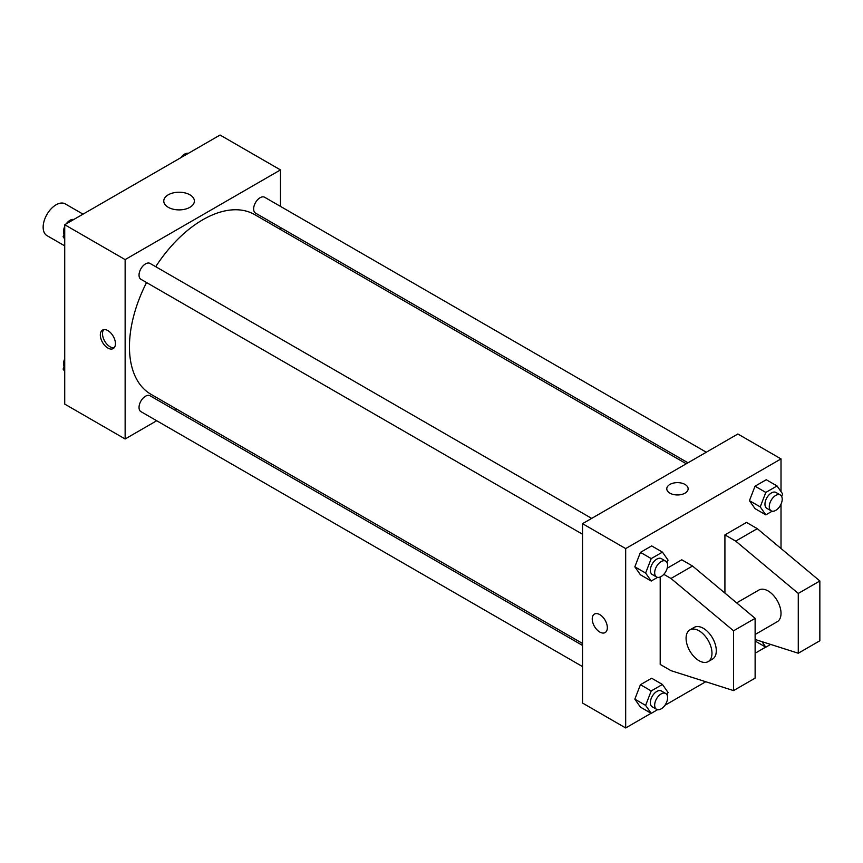 <?xml version="1.0" encoding="UTF-8"?>
<svg xmlns="http://www.w3.org/2000/svg" width="863" height="863" viewBox="0 0 863 863"><rect width="100%" height="100%" fill="white"/><g stroke="black" fill="none" stroke-linecap="round" stroke-linejoin="round"><path stroke-width="1.29" d="M83.031 214.153L65.254 203.895A18.306 10.572 120 0 0 51.144 208.792A18.306 10.572 120 0 0 43.15 227.217A18.306 10.572 120 0 0 46.936 235.599L64.725 245.869M156.71 420.745L125.135 438.976L64.725 404.1L64.725 224.725L220.065 135.038L280.475 169.914L280.475 206.386M176.732 409.181L175.027 410.173M146.559 282.546A103.743 59.892 120 0 0 129.45 346.797A103.743 59.892 120 0 0 150.939 394.283L582.525 643.464M686.268 463.776L254.671 214.607A103.743 59.892 120 0 0 155.718 266.689M280.475 227.519L280.475 229.504M125.135 438.976L125.135 259.601L280.475 169.914M706.29 452.223L264.682 197.271A9.159 5.286 120 0 0 257.627 199.72A9.159 5.286 120 0 0 253.636 208.932A9.159 5.286 120 0 0 255.534 213.118L687.973 462.795M582.525 645.438L150.076 395.772A9.159 5.286 120 0 0 143.021 398.221A9.159 5.286 120 0 0 139.029 407.433A9.159 5.286 120 0 0 140.928 411.629L582.525 666.581M582.525 534.24L140.928 279.288A9.159 5.286 -60 0 1 140.928 268.717A9.159 5.286 -60 0 1 150.076 263.431L591.684 518.393M125.135 259.601L64.725 224.725M168.253 207.303A15.307 8.835 180 0 1 163.765 201.057A15.307 8.835 180 0 1 179.073 192.222A15.307 8.835 180 0 1 194.38 201.057A15.307 8.835 180 0 1 184.93 209.224A15.307 8.835 180 0 1 168.253 207.303M115.426 343.679A10.68 6.17 60 0 1 113.215 348.576A10.68 6.17 60 0 1 102.535 342.406A10.68 6.17 60 0 1 102.535 330.076A10.68 6.17 60 0 1 110.766 332.935A10.68 6.17 60 0 1 115.426 343.679M114.186 347.746A10.68 6.17 60 0 1 104.714 341.155A10.68 6.17 60 0 1 103.733 329.644M651.09 713.28L625.675 727.962L582.525 703.043L582.525 523.679L737.865 433.992L781.015 458.9L781.015 491.619M765.697 647.121L755.125 653.226M705.74 681.738L664.909 705.308M781.015 504.208L781.015 548.501M685.006 493.161A10.68 6.17 180 0 1 673.367 494.488A10.68 6.17 180 0 1 666.775 488.792A10.68 6.17 180 0 1 677.455 482.633A10.68 6.17 180 0 1 688.135 488.792A10.68 6.17 180 0 1 685.006 493.161M625.675 727.962L625.675 548.588L582.525 523.679M625.675 548.588L781.015 458.9M688.135 488.803A10.68 6.17 0 0 0 677.455 482.633A10.68 6.17 0 0 0 666.775 488.803M594.445 614.078A10.68 6.17 -120 0 0 592.816 622.633A10.68 6.17 -120 0 0 599.785 632.04A10.68 6.17 60 0 1 592.805 622.633A10.68 6.17 60 0 1 594.445 614.078A10.68 6.17 60 0 1 605.125 620.238A10.68 6.17 60 0 1 605.125 632.579A10.68 6.17 60 0 1 599.785 632.05A10.68 6.17 -120 0 0 605.125 632.568M749.44 500.648L755.039 486.203L766.258 479.731L755.039 486.203L749.44 500.648L755.039 508.631L749.44 500.648L760.227 506.883L765.826 492.428L777.045 485.955L782.644 493.938L781.673 496.452M634.834 566.818L640.432 552.374L651.651 545.901L640.432 552.374L634.834 566.818L640.432 574.79L634.834 566.818L645.621 573.043L651.22 558.598L662.439 552.126L668.038 560.098L667.067 562.622M634.834 699.159L640.432 684.704L651.651 678.232L640.432 684.704L634.834 699.159L640.432 707.131L634.834 699.159L645.621 705.384L651.22 690.939L662.439 684.467L668.038 692.439L667.067 694.963M724.92 593.086L724.92 534.887L746.495 522.428L757.283 528.663L819.85 580.972L819.85 640.767L798.275 653.226L798.275 593.431L735.708 541.112L724.92 534.887M663.809 574.337L670.983 578.48L733.55 630.799L733.55 690.594L670.983 670.659L660.195 664.434L660.195 577.002M733.55 690.594L755.125 678.135L755.125 618.34L692.558 566.031L681.77 559.796L667.196 568.21M755.125 634.499L777.229 621.738A18.306 10.572 -120 0 0 777.229 600.605A18.306 10.572 -120 0 0 758.911 590.033L736.646 602.892M755.125 639.472L798.275 653.226M689.871 629.893L694.186 627.401A18.306 10.572 60 0 1 712.504 637.973A18.306 10.572 60 0 1 712.504 659.105L708.189 661.597A18.306 10.572 60 0 1 699.03 660.691A18.306 10.572 60 0 1 687.067 644.564A18.306 10.572 60 0 1 689.871 629.893A18.306 10.572 60 0 1 708.189 640.465A18.306 10.572 60 0 1 708.189 661.597M819.85 580.972L798.275 593.431M755.125 618.34L733.55 630.799M757.283 528.663L735.708 541.112M692.558 566.031L670.983 578.48M64.725 239.051L63.096 236.732L64.725 232.525M68.619 222.471L80.043 215.879M64.725 237.67L63.096 236.732M64.725 226.451A9.159 5.286 120 0 0 63.517 231.5A9.159 5.286 120 0 0 64.067 234.207M73.571 219.472A9.159 5.286 120 0 0 66.224 223.862M183.226 156.311L194.65 149.72M188.177 153.301A9.159 5.286 120 0 0 180.831 157.692M64.725 371.381L63.096 369.062L64.725 364.866M64.725 370.011L63.096 369.062M64.725 358.792A9.159 5.286 120 0 0 63.517 363.841A9.159 5.286 120 0 0 64.067 366.548M657.563 577.358L651.22 581.026L645.621 573.043M665.718 561.133L661.403 558.652A9.159 5.286 120 0 0 654.348 561.101A9.159 5.286 120 0 0 650.357 570.314A9.159 5.286 120 0 0 652.255 574.499L656.57 576.991A9.159 5.286 120 0 0 665.718 571.705A9.159 5.286 120 0 0 665.718 561.133A9.159 5.286 120 0 0 658.663 563.593A9.159 5.286 120 0 0 654.672 572.805A9.159 5.286 120 0 0 656.57 576.991M651.22 581.026L640.432 574.79M651.22 558.598L640.432 552.374M662.439 552.126L651.651 545.901M772.169 511.187L765.826 514.855L760.227 506.883M780.325 494.974L776.01 492.482A9.159 5.286 120 0 0 768.955 494.931A9.159 5.286 120 0 0 764.963 504.143A9.159 5.286 120 0 0 766.862 508.339L771.177 510.82A9.159 5.286 120 0 0 780.325 505.545A9.159 5.286 120 0 0 780.325 494.974A9.159 5.286 120 0 0 773.27 497.422A9.159 5.286 120 0 0 769.278 506.635A9.159 5.286 120 0 0 771.177 510.82M765.826 514.855L755.039 508.631M765.826 492.428L755.039 486.203M777.045 485.955L766.258 479.731M657.563 709.699L651.22 713.356L645.621 705.384M665.718 693.474L661.403 690.983A9.159 5.286 120 0 0 654.348 693.431A9.159 5.286 120 0 0 650.357 702.644A9.159 5.286 120 0 0 652.255 706.84L656.57 709.332A9.159 5.286 120 0 0 665.718 704.046A9.159 5.286 120 0 0 665.718 693.474A9.159 5.286 120 0 0 658.663 695.923A9.159 5.286 120 0 0 654.672 705.136A9.159 5.286 120 0 0 656.57 709.332M651.22 713.356L640.432 707.131M651.22 690.939L640.432 684.704M662.439 684.467L651.651 678.232M770.637 644.413L765.826 647.185L761.932 641.64M765.826 647.185L755.125 641.015"/></g></svg>
